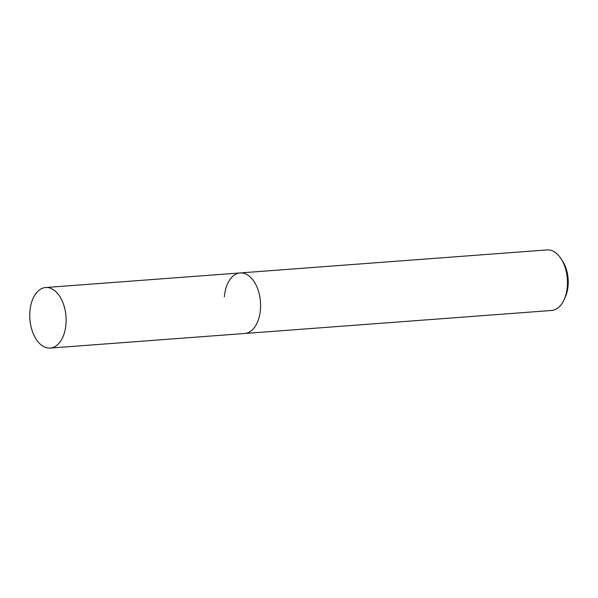 <?xml version="1.0" encoding="UTF-8"?>
<svg xmlns="http://www.w3.org/2000/svg" width="598" height="598" viewBox="0 0 598 598"><rect width="100%" height="100%" fill="white"/><g stroke="black" fill="none" stroke-linecap="round" stroke-linejoin="round"><path stroke-width="0.9" d="M50.21 348.081A30.363 18.104 85.7 0 1 29.9 311.431A30.363 18.104 85.7 0 1 45.665 287.526A30.363 18.104 85.7 0 1 65.974 324.176A30.363 18.104 85.7 0 1 50.21 348.081L244.672 333.497A30.363 18.104 -94.3 0 0 260.436 309.592A30.363 18.104 -94.3 0 0 240.127 272.942L547.006 249.919A30.363 18.104 85.7 0 1 561.163 258.912A30.363 18.104 85.7 0 1 567.315 286.569A30.363 18.104 85.7 0 1 564.206 299.463A30.363 18.104 85.7 0 1 551.55 310.474L244.672 333.497A30.363 18.104 -94.3 0 0 260.436 309.592A30.363 18.104 -94.3 0 0 240.127 272.942A30.363 18.104 -94.3 0 0 224.362 296.84M564.206 299.463L565.379 296.832A26.566 15.84 -94.3 0 0 568.1 285.545A26.566 15.84 -94.3 0 0 562.718 261.348L561.163 258.912M240.127 272.942L45.665 287.526"/></g></svg>
